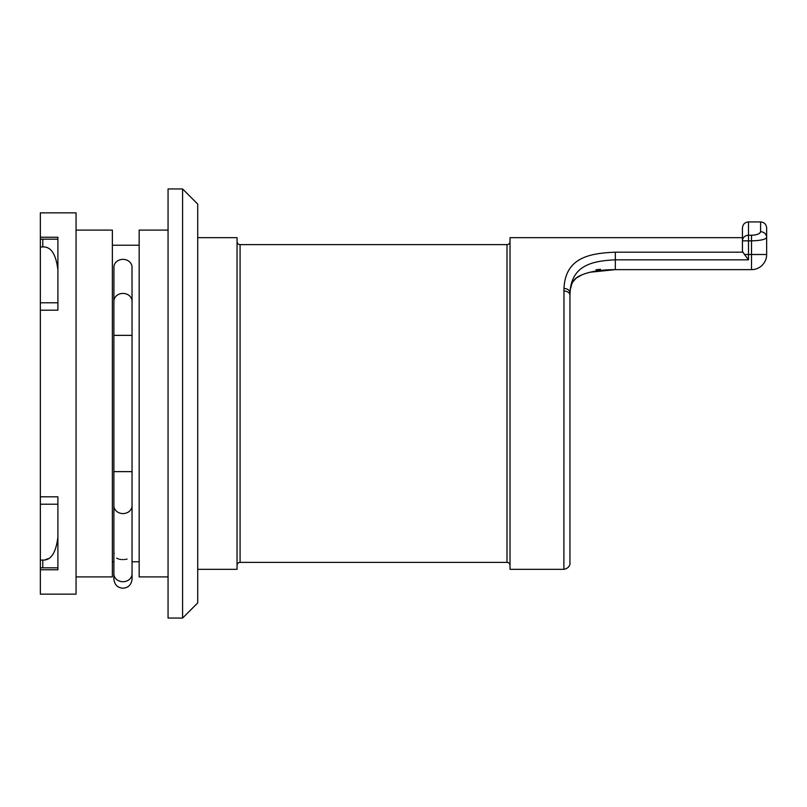 <?xml version="1.0" encoding="UTF-8"?>
<svg xmlns="http://www.w3.org/2000/svg" width="807" height="807" viewBox="0 0 807 807"><rect width="100%" height="100%" fill="white"/><g stroke="black" fill="none" stroke-linecap="round" stroke-linejoin="round"><path stroke-width="1.21" d="M197.715 602.93L197.715 204.07L182.584 188.939L168.058 188.939L168.058 618.061L182.584 618.061L197.715 602.93M182.584 618.061L182.584 188.939M168.058 230.096L139.157 230.096L139.157 576.904L168.058 576.904M139.157 561.773L132.045 561.773M113.888 548.417L113.888 505.707A9.079 7.858 180 0 0 122.967 513.575A9.079 7.858 180 0 0 132.045 505.707L132.045 573.848A9.079 7.858 180 0 1 122.967 581.716A9.079 7.858 180 0 1 113.888 573.848L113.888 561.773L112.375 561.773M139.157 245.227L112.375 245.227M132.045 301.293L131.995 266.431A9.079 7.858 180 0 0 122.967 259.36A9.079 7.858 180 0 0 113.938 266.431L113.888 301.293A9.079 7.858 180 0 1 122.967 293.425A9.079 7.858 180 0 1 132.045 301.293L132.045 335.359L113.888 335.359L113.888 471.641L132.045 471.641L132.045 335.359M122.926 559.584L121.837 559.554M120.768 559.453L119.779 559.301M118.881 559.09L118.064 558.817M117.328 558.494L116.702 558.131M114.17 553.541L114.09 552.977M113.948 551.302L113.928 550.788M132.045 548.609L132.035 549.718M127.062 559.09L126.174 559.291M125.186 559.453L124.096 559.554M76.06 230.096L112.375 230.096L112.375 576.904L76.06 576.904M57.902 258.835L57.902 310.191L40.35 310.191L40.35 239.175L42.771 239.175L40.35 239.175L40.35 212.846L76.06 212.846L76.06 594.154L40.35 594.154L40.35 567.825L57.902 567.825L57.902 569.762L40.35 569.762M40.35 310.191L40.35 567.825M40.35 496.809L57.902 496.809L57.902 567.825L57.902 504.214L40.35 504.214M57.902 567.825L57.902 548.165M45.333 559.745L47.946 558.737M40.35 237.238L57.902 237.238L57.902 239.175L42.771 239.175L42.771 246.942C50.902 246.458 55.945 254.084 57.902 269.81L57.902 239.175M40.35 302.786L57.902 302.786L57.902 269.81M40.35 246.942L42.882 246.942M57.902 537.19C55.945 552.906 50.902 560.532 42.771 560.058L40.35 560.058M751.519 269.639A15.131 15.131 0 0 0 766.65 254.508L766.65 227.978C766.257 224.265 764.239 222.248 760.598 221.925L760.598 231.73A6.053 5.73 0 0 1 766.65 237.45L766.65 254.508L751.519 254.508L751.519 269.639L615.337 269.639L615.337 259.834L748.493 259.834L748.493 254.508L744.508 254.508L742.44 251.35L742.44 227.978C742.833 224.265 744.851 222.248 748.493 221.925L748.493 235.24A6.053 5.609 180 0 0 742.44 240.849L748.493 240.849L748.493 235.24L751.519 235.24C756.764 235.049 759.791 233.879 760.598 231.73M760.093 232.809L759.458 233.354M758.479 233.909L757.692 234.242M756.694 234.565L755.322 234.887M742.743 252.188L615.337 252.188C589.443 253.257 565.475 257.604 563.972 288.402L563.891 569.338L510.024 569.338L510.024 237.661L742.44 237.661L742.44 240.849M744.508 254.508L748.493 259.834M751.519 235.24L751.519 254.508L748.493 254.508L748.493 240.849L751.519 240.849C760.598 240.597 765.641 239.457 766.65 237.45M569.944 295.039L569.994 292.517C571.638 265.221 592.288 260.913 615.337 259.834L615.337 252.188M563.942 288.402C567.543 288.724 569.56 290.117 569.994 292.598M563.891 291.024A6.053 4.106 0 0 1 569.944 295.231M569.944 354.344L569.944 556.87M569.944 295.352L569.944 308.516M569.944 485.532L569.944 559.443M569.944 415.222L569.944 465.185M569.944 295.332L569.944 334.027M595.99 269.78L600.469 269.296M237.056 565.404A3.026 3.026 180 0 1 240.083 562.378L506.998 562.378A3.026 3.026 180 0 1 510.024 565.404M237.056 241.596A3.026 3.026 -0 0 0 240.083 244.622L506.998 244.622A3.026 3.026 -0 0 0 510.024 241.596M197.715 237.661L237.056 237.661L237.056 569.338L197.715 569.338M42.771 567.825L42.771 560.058M240.083 244.622L240.083 562.378M506.998 244.622L506.998 562.378M748.493 221.925L760.598 221.925M569.944 400.211L569.944 295.574C570.196 289.794 570.105 280.09 579.981 275.742C588.353 271.747 600.136 269.709 615.337 269.639L590.038 272.221L584.268 273.906M569.944 338.103L569.944 563.286C570.075 562.227 570.852 567.906 563.891 569.338M569.944 434.933L569.944 452.354M582.18 274.713L576.107 278.203L572.899 281.784M571.881 283.731L570.398 289.118M570.045 292.305L569.944 295.513M113.888 548.246L113.888 579.123C114.523 584.742 117.55 587.768 122.967 588.202C128.384 587.768 131.41 584.742 132.045 579.123L132.045 573.848L132.045 579.123M113.888 505.707L113.888 471.641M132.045 505.707L132.045 471.641M113.888 335.359L113.888 301.293"/></g></svg>
